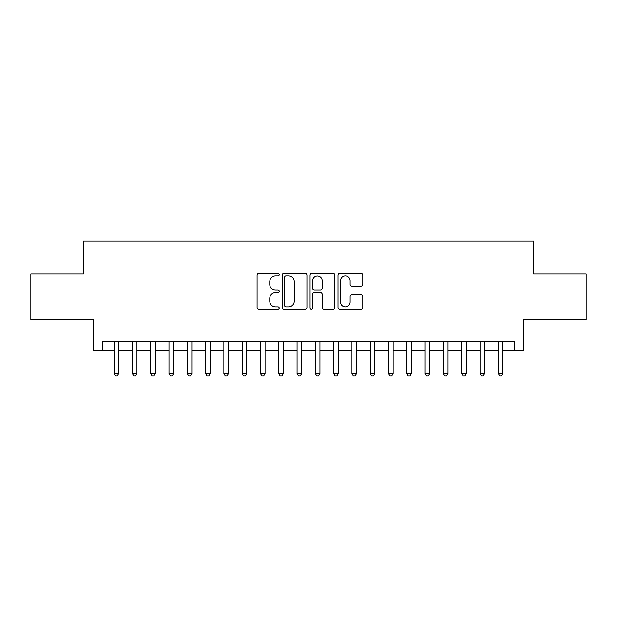 <?xml version="1.0" encoding="UTF-8"?>
<svg xmlns="http://www.w3.org/2000/svg" width="617" height="617" viewBox="0 0 617 617"><rect width="100%" height="100%" fill="white"/><g stroke="black" fill="none" stroke-linecap="round" stroke-linejoin="round"><path stroke-width="0.93" d="M279.223 274.688A1.257 1.257 0 0 0 277.966 273.431L258.885 273.431A1.797 1.797 0 0 0 257.088 275.228L257.088 307.559A1.797 1.797 0 0 0 258.885 309.348L277.966 309.348A1.257 1.257 0 0 0 279.223 308.091A1.257 1.257 0 0 0 277.966 306.834L275.498 306.834A5.746 5.746 0 0 1 269.752 301.088L269.752 298.397A5.746 5.746 0 0 1 275.498 292.651L277.966 292.651A1.257 1.257 0 0 0 279.223 291.394A1.257 1.257 0 0 0 277.966 290.137L275.498 290.137A5.746 5.746 0 0 1 269.752 284.391L269.752 281.691A5.746 5.746 0 0 1 275.498 275.946L277.966 275.946A1.257 1.257 0 0 0 279.223 274.688M360.984 286.095A1.797 1.797 0 0 0 362.781 284.298L362.781 275.228A1.797 1.797 0 0 0 360.984 273.431L339.797 273.431A1.797 1.797 0 0 0 338 275.228L338 307.559A1.797 1.797 0 0 0 339.797 309.348L360.984 309.348A1.797 1.797 0 0 0 362.781 307.559L362.781 296.6A1.797 1.797 0 0 0 360.984 294.803L351.914 294.803A1.797 1.797 0 0 0 350.124 296.6L350.124 302.037A4.805 4.805 0 0 1 345.319 306.834A4.805 4.805 0 0 1 340.515 302.037L340.515 280.75A4.805 4.805 0 0 1 345.319 275.946A4.805 4.805 0 0 1 350.124 280.75L350.124 284.298A1.797 1.797 0 0 0 351.914 286.095L360.984 286.095M102.661 350.857L102.661 341.71L514.339 341.71L514.339 350.857L523.486 350.857L523.486 319.753L586.15 319.753L586.15 274.01L533.551 274.01L533.551 241.077L83.449 241.077L83.449 274.01L30.85 274.01L30.85 319.753L93.514 319.753L93.514 350.857L114.099 350.857M306.927 275.228A1.797 1.797 0 0 0 305.13 273.431L283.943 273.431A1.797 1.797 0 0 0 282.146 275.228L282.146 307.559A1.797 1.797 0 0 0 283.943 309.348L305.13 309.348A1.797 1.797 0 0 0 306.927 307.559L306.927 275.228M311.87 273.431L333.057 273.431A1.797 1.797 0 0 1 334.854 275.228L334.854 307.559A1.797 1.797 0 0 1 333.057 309.348L323.987 309.348A1.797 1.797 0 0 1 322.197 307.559L322.197 294.448A1.797 1.797 0 0 0 320.4 292.651L314.385 292.651A1.797 1.797 0 0 0 312.588 294.448L312.588 308.091A1.257 1.257 0 0 1 311.33 309.348A1.257 1.257 0 0 1 310.073 308.091L310.073 275.228A1.797 1.797 0 0 1 311.87 273.431M118.672 350.857L132.393 350.857M136.966 350.857L150.695 350.857M155.268 350.857L168.989 350.857M173.562 350.857L187.283 350.857M191.856 350.857L205.584 350.857M210.158 350.857L223.878 350.857M228.452 350.857L242.172 350.857M246.746 350.857L260.474 350.857M265.048 350.857L278.768 350.857M283.342 350.857L297.062 350.857M301.636 350.857L315.364 350.857M319.938 350.857L333.658 350.857M338.232 350.857L351.952 350.857M356.526 350.857L370.254 350.857M374.827 350.857L388.548 350.857M393.122 350.857L406.842 350.857M411.416 350.857L425.144 350.857M429.717 350.857L443.438 350.857M448.011 350.857L461.732 350.857M466.305 350.857L480.034 350.857M484.607 350.857L498.328 350.857M502.901 350.857L514.339 350.857M285.918 275.946A1.257 1.257 0 0 0 284.661 277.203L284.661 305.577A1.257 1.257 0 0 0 285.918 306.834L288.517 306.834A5.746 5.746 0 0 0 294.27 301.088L294.27 281.691A5.746 5.746 0 0 0 288.517 275.946L285.918 275.946M322.197 280.843A4.805 4.805 0 0 0 317.393 276.038A4.805 4.805 0 0 0 312.588 280.843L312.588 288.34A1.797 1.797 0 0 0 314.385 290.137L320.4 290.137A1.797 1.797 0 0 0 322.197 288.34L322.197 280.843M118.672 341.71L118.672 373.547L114.099 373.547L114.099 341.71M118.672 373.547L117.299 375.923L115.472 375.923L114.099 373.547M136.966 341.71L136.966 373.547L132.393 373.547L132.393 341.71M136.966 373.547L135.601 375.923L133.766 375.923L132.393 373.547M155.268 341.71L155.268 373.547L150.695 373.547L150.695 341.71M155.268 373.547L153.895 375.923L152.067 375.923L150.695 373.547M173.562 341.71L173.562 373.547L168.989 373.547L168.989 341.71M173.562 373.547L172.189 375.923L170.361 375.923L168.989 373.547M191.856 341.71L191.856 373.547L187.283 373.547L187.283 341.71M191.856 373.547L190.491 375.923L188.655 375.923L187.283 373.547M210.158 341.71L210.158 373.547L205.584 373.547L205.584 341.71M210.158 373.547L208.785 375.923L206.957 375.923L205.584 373.547M228.452 341.71L228.452 373.547L223.878 373.547L223.878 341.71M228.452 373.547L227.079 375.923L225.251 375.923L223.878 373.547M246.746 341.71L246.746 373.547L242.172 373.547L242.172 341.71M246.746 373.547L245.373 375.923L243.545 375.923L242.172 373.547M265.048 341.71L265.048 373.547L260.474 373.547L260.474 341.71M265.048 373.547L263.675 375.923L261.847 375.923L260.474 373.547M283.342 341.71L283.342 373.547L278.768 373.547L278.768 341.71M283.342 373.547L281.969 375.923L280.141 375.923L278.768 373.547M301.636 341.71L301.636 373.547L297.062 373.547L297.062 341.71M301.636 373.547L300.263 375.923L298.435 375.923L297.062 373.547M319.938 341.71L319.938 373.547L315.364 373.547L315.364 341.71M319.938 373.547L318.565 375.923L316.737 375.923L315.364 373.547M338.232 341.71L338.232 373.547L333.658 373.547L333.658 341.71M338.232 373.547L336.859 375.923L335.031 375.923L333.658 373.547M356.526 341.71L356.526 373.547L351.952 373.547L351.952 341.71M356.526 373.547L355.153 375.923L353.325 375.923L351.952 373.547M374.827 341.71L374.827 373.547L370.254 373.547L370.254 341.71M374.827 373.547L373.455 375.923L371.627 375.923L370.254 373.547M393.122 341.71L393.122 373.547L388.548 373.547L388.548 341.71M393.122 373.547L391.749 375.923L389.921 375.923L388.548 373.547M411.416 341.71L411.416 373.547L406.842 373.547L406.842 341.71M411.416 373.547L410.043 375.923L408.215 375.923L406.842 373.547M429.717 341.71L429.717 373.547L425.144 373.547L425.144 341.71M429.717 373.547L428.345 375.923L426.509 375.923L425.144 373.547M448.011 341.71L448.011 373.547L443.438 373.547L443.438 341.71M448.011 373.547L446.639 375.923L444.811 375.923L443.438 373.547M466.305 341.71L466.305 373.547L461.732 373.547L461.732 341.71M466.305 373.547L464.933 375.923L463.105 375.923L461.732 373.547M484.607 341.71L484.607 373.547L480.034 373.547L480.034 341.71M484.607 373.547L483.234 375.923L481.399 375.923L480.034 373.547M502.901 341.71L502.901 373.547L498.328 373.547L498.328 341.71M502.901 373.547L501.528 375.923L499.701 375.923L498.328 373.547"/></g></svg>

